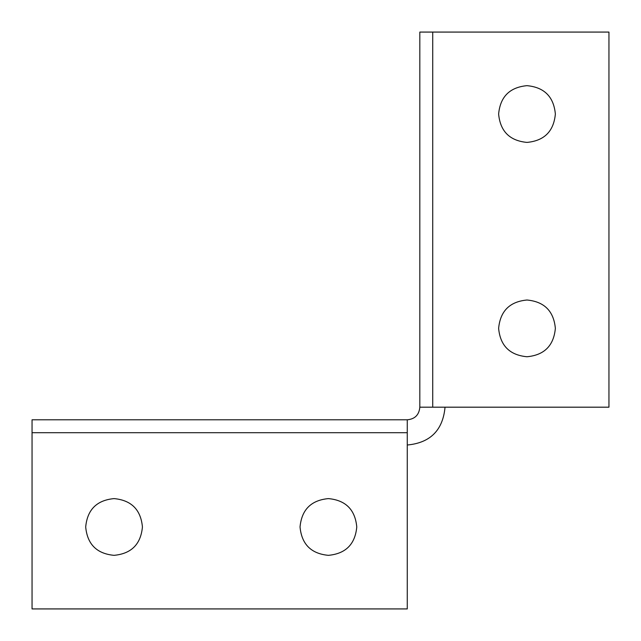 <?xml version="1.0" encoding="UTF-8"?>
<svg xmlns="http://www.w3.org/2000/svg" width="641" height="641" viewBox="0 0 641 641"><rect width="100%" height="100%" fill="white"/><g stroke="black" fill="none" stroke-linecap="round" stroke-linejoin="round"><path stroke-width="0.96" d="M407.267 445.014C430.303 442.851 442.891 430.239 445.038 407.187M419.823 407.187L432.723 407.187L432.723 32.074L419.823 32.074L419.823 407.187C419.118 414.871 414.935 419.078 407.267 419.791L32.05 419.791L32.05 432.699L407.267 432.699L407.267 419.791M526.99 85.662C509.699 87.288 500.244 96.743 498.626 114.034C500.244 131.325 509.699 140.78 526.99 142.406C544.289 140.78 553.744 131.325 555.362 114.034C553.744 96.743 544.289 87.288 526.99 85.662M526.99 300.012C509.699 301.631 500.244 311.093 498.626 328.376C500.244 345.667 509.699 355.13 526.99 356.749C544.289 355.13 553.744 345.667 555.362 328.376C553.744 311.093 544.289 301.631 526.99 300.012M432.723 32.074L608.95 32.074L608.95 407.187L432.723 407.187M328.4 498.602C311.117 500.22 301.663 509.675 300.036 526.966C301.663 544.257 311.117 553.72 328.4 555.338C345.699 553.72 355.154 544.257 356.773 526.966C355.154 509.675 345.699 500.22 328.4 498.602M114.058 498.602C96.767 500.22 87.312 509.675 85.694 526.966C87.312 544.257 96.767 553.72 114.058 555.338C131.349 553.72 140.804 544.257 142.43 526.966C140.804 509.675 131.349 500.22 114.058 498.602M407.267 432.699L407.267 608.926L32.05 608.926L32.05 432.699"/></g></svg>
